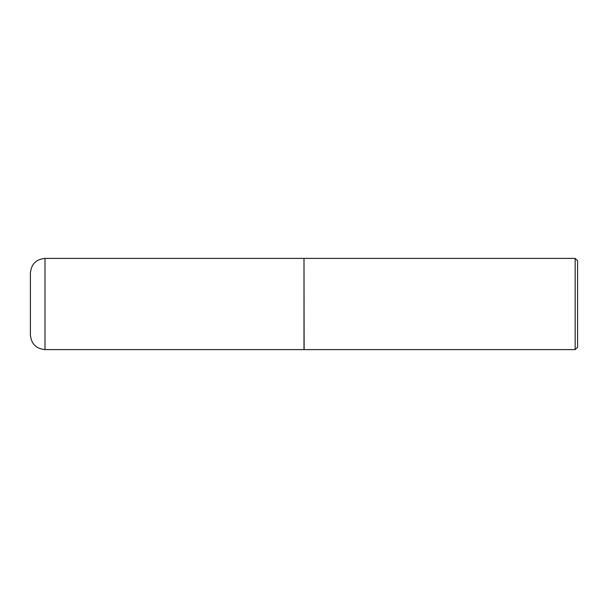 <?xml version="1.0" encoding="UTF-8"?>
<svg xmlns="http://www.w3.org/2000/svg" width="608" height="608" viewBox="0 0 608 608"><rect width="100%" height="100%" fill="white"/><g stroke="black" fill="none" stroke-linecap="round" stroke-linejoin="round"><path stroke-width="0.91" d="M44.992 349.6L44.992 258.4L304 258.4L304 349.6L44.992 349.6C36.13 348.734 31.266 343.87 30.4 335.008L30.4 304L30.4 335.008M30.4 304L30.4 272.992L30.4 304M304 258.522L304.122 349.6L575.168 349.6L575.168 258.4L577.6 260.832L577.6 347.168L575.168 349.6M44.992 258.4C36.13 259.266 31.266 264.13 30.4 272.992M304.122 258.4L575.168 258.4"/></g></svg>
